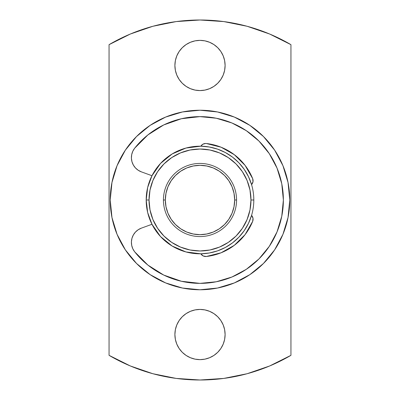 <?xml version="1.0" encoding="UTF-8"?>
<svg xmlns="http://www.w3.org/2000/svg" width="400" height="400" viewBox="0 0 400 400"><rect width="100%" height="100%" fill="white"/><g stroke="black" fill="none" stroke-linecap="round" stroke-linejoin="round"><path stroke-width="0.6" d="M224.625 329.63L225.105 334.525A25.105 25.105 0 0 1 200 359.63A25.105 25.105 0 0 1 174.895 334.525L175.375 339.425L176.805 344.135L179.125 348.475L182.25 352.28L186.05 355.4L190.395 357.72L195.1 359.15L200 359.63L204.9 359.15L209.605 357.72L213.95 355.4L217.75 352.28L220.875 348.475L223.195 344.135L224.625 339.425L225.105 334.525L224.625 329.63L223.195 324.92L220.875 320.58L217.75 316.775L213.95 313.65L209.605 311.33L204.9 309.905L200 309.42L195.1 309.905L190.395 311.33L186.05 313.65L182.25 316.775L179.125 320.58L176.805 324.92L175.375 329.63L174.895 334.525A25.105 25.105 0 0 1 200 309.42A25.105 25.105 0 0 1 225.105 334.525L224.625 339.425L223.195 344.135M224.625 60.575L225.105 65.475A25.105 25.105 0 0 1 200 90.58A25.105 25.105 0 0 1 174.895 65.475L175.375 70.37L176.805 75.08L179.125 79.42L182.25 83.225L186.05 86.35L190.395 88.67L195.1 90.095L200 90.58L204.9 90.095L209.605 88.67L213.95 86.35L217.75 83.225L220.875 79.42L223.195 75.08L224.625 70.37L225.105 65.475L224.625 60.575L223.195 55.865L220.875 51.525L217.75 47.72L213.95 44.6L209.605 42.28L204.9 40.85L200 40.37L195.1 40.85L190.395 42.28L186.05 44.6L182.25 47.72L179.125 51.525L176.805 55.865L175.375 60.575L174.895 65.475A25.105 25.105 0 0 1 200 40.37A25.105 25.105 0 0 1 225.105 65.475L224.625 70.37M110.235 200A89.765 89.765 0 0 1 200 110.235A89.765 89.765 0 0 1 289.765 200L288.04 217.51L282.93 234.35L274.635 249.87L263.47 263.47L249.87 274.635L234.35 282.93L217.51 288.04L200 289.765L182.49 288.04L165.65 282.93L150.13 274.635L136.53 263.47L125.365 249.87L117.07 234.35L111.96 217.51L110.235 200L111.96 182.49L117.07 165.65L125.365 150.13L136.53 136.53L150.13 125.365L165.65 117.07L182.49 111.96L200 110.235L217.51 111.96L234.35 117.07L249.87 125.365L263.47 136.53L274.635 150.13L282.93 165.65L288.04 182.49L289.765 200A89.765 89.765 0 0 1 200 289.765A89.765 89.765 0 0 1 110.235 200M151.98 175.72L141.375 171.86A15.16 15.16 0 0 1 134.68 148.195L147.89 134.925L163.73 124.935L181.395 118.735L200 116.63A83.37 83.37 0 0 1 283.37 200A83.37 83.37 0 0 1 200 283.37L181.395 281.265L163.73 275.065L147.89 265.075L134.68 251.805L132.805 248.76L131.695 245.36L131.41 241.795L131.97 238.26L133.345 234.96L135.455 232.07L138.18 229.755L141.375 228.14L151.98 224.28L147.655 212.48L146.19 200A53.81 53.81 0 0 1 200 146.19A53.81 53.81 0 0 1 253.81 200A53.81 53.81 0 0 0 200 146.19A53.81 53.81 0 0 0 146.19 200L149.03 200A50.97 50.97 0 0 1 200 149.03A50.97 50.97 0 0 1 250.97 200L253.81 200L250.97 200L249.99 190.055L247.09 180.495L242.38 171.685L236.04 163.96L228.315 157.62L219.505 152.91L209.945 150.01L200 149.03L190.055 150.01L180.495 152.91L171.685 157.62L163.96 163.96L157.62 171.685L152.91 180.495L150.01 190.055L149.03 200L150.01 209.945L152.91 219.505L157.62 228.315L163.96 236.04L171.685 242.38L180.495 247.09L190.055 249.99L200 250.97L209.945 249.99L219.505 247.09L228.315 242.38L236.04 236.04L242.38 228.315L247.09 219.505L249.99 209.945L250.97 200A50.97 50.97 0 0 1 200 250.97A50.97 50.97 0 0 1 149.03 200L146.19 200A53.81 53.81 0 0 0 200 253.81A53.81 53.81 0 0 0 253.81 200A53.81 53.81 0 0 1 200 253.81A53.81 53.81 0 0 1 146.19 200L147.655 187.52L151.98 175.72L141.375 171.86L138.18 170.245L135.455 167.93L133.345 165.04L131.97 161.74L131.41 158.205L131.695 154.64L132.805 151.24L134.68 148.195A83.37 83.37 0 0 1 200 116.63L216.265 118.235L231.905 122.98L246.315 130.68L258.95 141.05L269.32 153.685L277.02 168.095L281.765 183.735L283.37 200L281.765 216.265L277.02 231.905L269.32 246.315L258.95 258.95L246.315 269.32L231.905 277.02L216.265 281.765L200 283.37A83.37 83.37 0 0 1 134.68 251.805A15.16 15.16 0 0 1 141.375 228.14L151.98 224.28L160.545 236.59L172.17 246.055L185.935 251.94M185.975 148.05L200.835 146.195A5.685 5.685 0 0 1 206.315 143.51A56.84 56.84 0 0 1 252.67 178.62L252.67 178.625A5.685 5.685 0 0 1 251.565 184.625L252.99 181.78L252.67 178.62L245.11 165.415L234.32 154.69L221.075 147.21L206.315 143.51A5.685 5.685 0 0 0 205.685 143.475L202.905 144.2L200.835 146.195L209.3 147L217.53 149.125L225.33 152.525L232.49 157.105L238.84 162.76L244.225 169.345L248.5 176.695L251.565 184.625M163.43 200A36.57 36.57 0 0 1 200 163.43A36.57 36.57 0 0 1 236.57 200A36.57 36.57 0 0 0 200 163.43A36.57 36.57 0 0 0 163.43 200L165.325 200A34.675 34.675 0 0 1 200 165.325A34.675 34.675 0 0 1 234.675 200L236.57 200L234.675 200L234.005 206.765L232.035 213.27L228.83 219.265L224.52 224.52L219.265 228.83L213.27 232.035L206.765 234.005L200 234.675L193.235 234.005L186.73 232.035L180.735 228.83L175.48 224.52L171.17 219.265L167.965 213.27L165.995 206.765L165.325 200L165.995 193.235L167.965 186.73L171.17 180.735L175.48 175.48L180.735 171.17L186.73 167.965L193.235 165.995L200 165.325L206.765 165.995L213.27 167.965L219.265 171.17L224.52 175.48L228.83 180.735L232.035 186.73L234.005 193.235L234.675 200A34.675 34.675 0 0 1 200 234.675A34.675 34.675 0 0 1 165.325 200L163.43 200A36.57 36.57 0 0 0 200 236.57A36.57 36.57 0 0 0 236.57 200A36.57 36.57 0 0 1 200 236.57A36.57 36.57 0 0 1 163.43 200M252.7 182.81L252.55 183.16M252.7 217.19L252.55 216.84M253.07 218.835L253.085 219.4M251.565 215.375L248.5 223.305L244.225 230.655L238.84 237.24L232.49 242.895L225.33 247.475L217.53 250.875L209.3 253L200.835 253.805L203.185 255.945L206.315 256.49L221.075 252.79L234.32 245.31L245.11 234.585L252.67 221.38L252.99 218.22L251.565 215.375A5.685 5.685 0 0 1 252.67 221.38L252.67 221.38A56.84 56.84 0 0 1 206.315 256.49L206.31 256.49M204.21 256.33L203.69 256.165M203.305 144L203.74 143.815M253.085 180.6L253.07 181.165M206.315 256.49A5.685 5.685 0 0 1 200.835 253.805L185.955 251.945M185.955 148.055L172.17 153.945L160.545 163.41L151.985 175.71M216.265 281.765L228.4 278.38M228.4 121.62L216.265 118.235M290.945 355.335L269.64 365.98L247.115 373.725L223.765 378.425L200 380L176.235 378.425L152.885 373.725L130.36 365.98L109.055 355.335L109.055 44.665L130.36 34.02L152.885 26.275L176.235 21.575L200 20L223.765 21.575L247.115 26.275L269.64 34.02L290.945 44.665L290.945 355.335A180 180 0 0 1 109.055 355.335L109.055 44.665A180 180 0 0 1 290.945 44.665L290.945 355.335M182.49 288.04L200 289.765L217.51 288.04L200 289.765L182.49 288.04M217.51 111.96L200 110.235L182.49 111.96L200 110.235L217.51 111.96M269.64 34.02L247.115 26.275L223.765 21.575L200 20L176.235 21.575L152.885 26.275L130.36 34.02M130.36 365.98L152.885 373.725L176.235 378.425L200 380L223.765 378.425L247.115 373.725L269.64 365.98M220.875 348.475L217.75 352.28M213.95 355.4L209.605 357.72L204.9 359.15L200 359.63L195.1 359.15M175.375 339.425L174.895 334.525L175.375 329.63M195.1 309.905L200 309.42L204.9 309.905L209.605 311.33L213.95 313.65M204.9 90.095L200 90.58L195.1 90.095L190.395 88.67L186.05 86.35M175.375 70.37L174.895 65.475L175.375 60.575M176.805 55.865L179.125 51.525M186.05 44.6L190.395 42.28L195.1 40.85L200 40.37L204.9 40.85M125.365 249.87L136.53 263.47M263.47 263.47L274.635 249.87M274.635 150.13L263.47 136.53M136.53 136.53L125.365 150.13"/></g></svg>
